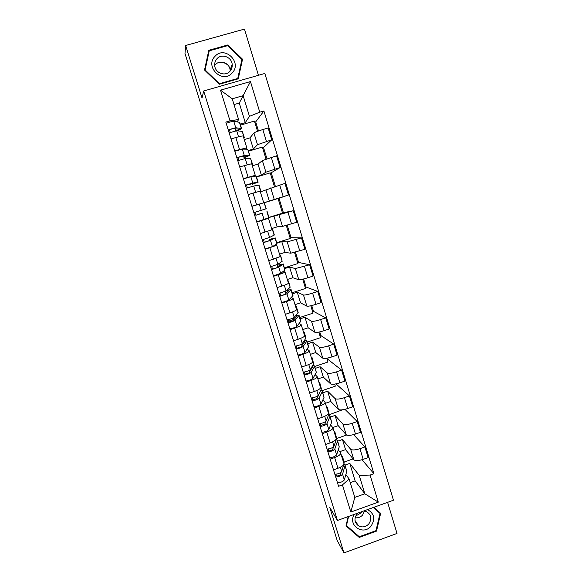 <?xml version="1.0" encoding="UTF-8"?>
<svg xmlns="http://www.w3.org/2000/svg" width="582" height="582" viewBox="0 0 582 582"><rect width="100%" height="100%" fill="white"/><g stroke="black" fill="none" stroke-linecap="round" stroke-linejoin="round"><path stroke-width="0.87" d="M258.437 75.289L244.469 29.1L185.636 45.498L184.989 53.515L337.189 540.489L343.977 552.9L397.011 533.439L387.597 502.339M337.444 520.461L393.468 500.214L264.846 73.456L203.671 90.988L337.444 520.461L329.768 507.373L343.977 552.9M185.636 45.498L202.041 98.067L203.671 90.988M339.706 451.683L345.548 449.639L353.863 459.802C355.406 460.98 358.512 460.835 363.19 459.365L368.166 457.612L364.921 446.932L359.938 448.678C355.253 450.155 352.154 450.33 350.626 449.209L342.442 439.512L337.727 441.156M338.258 449.835L340.652 452.942C340.87 454.397 338.87 455.939 334.65 457.561L337.96 468.27C342.165 466.64 344.151 465.069 343.918 463.548L340.71 453.116M337.96 468.27L333.486 469.856M353.609 434.63L364.921 446.932M336.68 438.493L346.639 435.023M334.65 457.561L330.169 459.133M332.773 427.523L338.193 425.646L346.188 434.71C347.694 435.743 350.793 435.525 355.486 434.048L360.484 432.31L357.217 421.543L352.212 423.281C347.505 424.751 344.413 425.006 342.922 424.031L335.065 415.439L330.321 417.076M325.622 444.459L330.125 442.895C334.352 441.287 336.374 439.788 336.185 438.406L332.94 427.872M344.959 409.335L357.217 421.543M328.604 414.944L342.543 409.786M330.598 424.947L332.897 427.712C333.064 429.036 331.027 430.491 326.786 432.091L322.275 433.655M325.389 403.311L330.78 401.471L338.455 409.408C339.917 410.303 343.009 410.004 347.723 408.528L352.75 406.803L349.455 395.949L344.42 397.666C339.692 399.15 336.607 399.47 335.159 398.648L327.622 391.184L322.857 392.806M317.699 418.858L322.224 417.301C326.48 415.723 328.539 414.304 328.394 413.067L325.112 402.417M335.981 383.873L349.455 395.949M322.035 390.668L335.327 386.15L334.701 384.105M322.872 399.863L325.076 402.278C325.2 403.464 323.126 404.839 318.856 406.411L314.324 407.967M317.888 378.933L323.308 377.107L330.649 383.909C332.075 384.651 335.159 384.28 339.895 382.796L344.944 381.086L341.627 370.137L336.563 371.847C331.82 373.331 328.743 373.731 327.331 373.055L320.129 366.74L315.335 368.348M309.704 393.046L314.258 391.504C318.543 389.947 320.631 388.616 320.529 387.51L317.226 376.765M327.731 358.025L328.204 359.589L341.627 370.137M328.204 359.589L327.31 359.887M314.753 366.442L327.957 362.004L326.8 358.206M315.08 374.582L317.183 376.641C317.27 377.682 315.16 378.977 310.868 380.526L306.307 382.061M310.337 354.365L315.779 352.547L322.792 358.192C324.174 358.788 327.244 358.337 331.995 356.861L337.08 355.158L333.733 344.122L328.641 345.817C323.876 347.301 320.813 347.781 319.445 347.258L312.578 342.1L307.762 343.7M301.651 367.024L306.219 365.489C310.533 363.954 312.665 362.71 312.607 361.749L309.268 350.895M319.758 331.893L320.878 335.574L333.733 344.122M320.878 335.574L319.984 335.872M307.26 342.07L320.537 337.676L318.827 332.089M307.231 349.091L309.238 350.786C309.275 351.688 307.129 352.896 302.807 354.423L298.224 355.944M302.72 329.601L308.191 327.804L314.862 332.271C316.201 332.708 319.263 332.184 324.036 330.7L329.143 329.012L325.767 317.888L320.653 319.569C315.866 321.053 312.81 321.613 311.486 321.242L304.961 317.27L300.123 318.856M293.524 340.783L298.122 339.262C302.465 337.749 304.626 336.592 304.619 335.778L301.243 324.814M311.726 305.55L313.502 311.377L325.767 317.888M313.502 311.377L312.599 311.676M288.614 321.148L293.932 319.409M299.708 317.517L313.051 313.16L310.795 305.761M299.315 323.396L301.221 324.727C301.207 325.476 299.032 326.604 294.674 328.103L290.069 329.616M295.045 304.648L300.545 302.858L306.867 306.139C308.169 306.416 311.217 305.812 316.011 304.328L321.148 302.655L317.743 291.437L312.599 293.102C307.791 294.594 304.75 295.227 303.469 295.016L297.286 292.251L292.426 293.823M285.333 314.316L289.96 312.81C294.325 311.334 296.529 310.257 296.565 309.595L293.153 298.515M303.622 278.982L306.067 286.999L317.743 291.437M306.067 286.999L305.157 287.29M292.099 292.775L305.514 288.446L302.691 279.215M291.327 297.497L293.139 298.45C293.081 299.046 290.862 300.086 286.482 301.556L281.848 303.055M287.304 279.491L292.833 277.723L298.813 279.789C300.065 279.906 303.106 279.222 307.922 277.73L313.087 276.072L309.653 264.766L295.38 268.571L289.552 267.029L284.663 268.586M277.076 287.639L281.724 286.148C286.118 284.685 288.359 283.703 288.439 283.187L284.998 271.998M295.452 252.195L298.573 262.431L309.653 264.766M298.573 262.431L297.657 262.722M284.431 267.836L297.911 263.551L294.521 252.443M283.267 271.387L284.984 271.954C284.882 272.405 282.626 273.351 278.218 274.791L273.555 276.283M279.505 254.145L285.064 252.384L290.687 253.214L304.953 249.271L301.491 237.863L287.232 241.908L281.761 241.603L276.843 243.152M268.746 260.729L280.255 256.567L276.777 245.262M287.21 225.183L291.022 237.674L301.491 237.863M291.022 237.674L290.105 237.958M276.705 242.709L290.258 238.453L286.286 225.452M275.104 245.073L276.77 245.233L265.196 249.278M271.649 228.588L277.236 226.849L282.496 226.427L296.755 222.244L293.263 210.742L268.957 217.515M260.343 233.593L271.998 229.723L268.484 218.301L256.771 222.048M278.072 198.527L278.989 198.244L283.412 212.721L293.263 210.742M283.412 212.721L282.488 213.012M268.92 217.377L282.539 213.157L278.058 198.477L264.395 202.674M266.621 218.614L268.484 218.294M264.33 202.645L288.483 194.992L284.962 183.388L260.35 191.871M251.875 206.232L260.925 203.613M278.989 198.244L288.483 194.992M263.668 202.645L260.125 191.129L248.267 194.584M256.4 176.666L261.383 175.16L265.901 172.17L280.146 167.507L276.596 155.809L262.358 160.574L258.001 164.117L252.341 165.819M243.327 178.63L255.272 175.349L253.905 176.331M274.442 186.64L270.237 172.869L256.509 177.023M270.361 173.269L280.146 167.507M255.265 175.328L251.7 163.731L239.689 166.889M248.354 150.498L253.359 148.999L257.499 144.692L271.736 139.789L268.157 127.989L262.831 129.56C257.899 131.066 254.931 132.216 253.927 133.002L249.947 137.876L244.265 139.556M234.713 150.796L246.804 147.821L245.633 149.188M266.032 159.09L262.366 147.057L248.565 151.175M262.591 147.813L263.522 147.53L271.736 139.789M246.79 147.777L243.196 136.101C242.847 135.751 240.388 136.232 235.834 137.534L231.047 138.953M253.359 148.999L249.947 137.876M261.383 175.16L258.001 164.117M269.342 201.11L265.981 190.154M277.236 226.849L273.904 215.98M285.064 252.384L281.761 241.603M292.833 277.723L289.552 267.029M300.545 302.858L297.286 292.251M308.191 327.804L304.961 317.27M315.779 352.547L312.578 342.1M323.308 377.107L320.129 366.74M330.78 401.471L327.622 391.184M338.193 425.646L335.065 415.439M345.548 449.639L342.442 439.512M350.262 482.623L355.136 480.892L364.841 493.783L359.225 475.407L349.767 463.396L345.075 465.054M355.136 480.892L349.767 463.396M345.861 474.519L349.142 478.993L354.802 497.384L364.841 493.783L378.3 502.135L350.837 512.044L342.449 484.893L349.142 478.993M240.242 124.112L245.277 122.635L239.275 103.065L243.131 95.659L232.233 98.809L238.598 119.521L230.014 120.874L225.823 122.096L338.571 486.276L342.449 484.893M230.014 120.874L220.527 90.159L250.464 81.56L259.768 112.166L249.452 116.349L243.131 95.659L250.464 81.56M359.225 475.407L370.072 475.065L373.913 473.697L263.908 110.958L259.768 112.166M370.072 475.065L378.3 502.135M348.16 516.59L346.014 525.895L359.24 537.426L376.503 531.119L380.643 513.331L373.833 507.315M208.814 50.292L204.529 70.022L219.305 84.245L238.249 78.825L242.541 59.24L227.889 44.938L208.814 50.292L204.537 70.029M239.275 103.065L234.008 104.593M245.277 122.635L249.452 116.349M238.598 119.521L237.245 121.827M362.004 459.751L373.913 473.697M344.151 462.05L353.121 458.892M254.763 122.155L255.702 121.878L263.908 110.958M255.702 121.878L258.473 130.972M263.522 147.53L266.956 158.777M271.292 172.985L275.366 186.349M257.557 131.306L254.421 121.041L240.548 125.115M350.837 512.044L354.802 497.384M232.233 98.809L220.527 90.159M376.052 530.471L376.503 531.119M358.25 535.84L359.24 537.426M237.922 78.919L241.675 60.637M209.04 51.827L208.465 51.987M227.678 45.651L227.889 44.938M241.886 60.848L242.541 59.24M342.522 456.761L344.188 462.173L343.984 463.803M341.51 455.728L342.456 456.543L342.252 458.129M343.707 464.742L341.714 471.413C340.47 473.079 338.186 474.032 334.854 474.272M341.125 472.198L340.397 474.628C339.182 475.785 337.873 476.171 336.454 475.77L335.974 474.221M343.991 463.949L345.002 464.822L345.031 465.709L342.551 474.141C341.321 475.814 339.037 476.767 335.698 477.007M345.068 465.047L346.756 471.333L344.333 479.917C343.104 481.612 340.826 482.573 337.487 482.791M336.454 475.77L335.428 476.134M334.985 432.251L336.672 438.522L333.959 446.263C332.678 447.82 330.372 448.751 327.048 449.064M334.01 431.335L334.926 432.055L334.679 433.51M333.617 446.758L332.642 449.515C331.405 450.613 330.089 450.992 328.692 450.664L328.168 448.984M336.309 439.556L337.495 440.399L337.495 441.207L334.803 449.013C333.53 450.577 331.231 451.516 327.899 451.821M337.553 440.603L339.241 446.881L336.6 454.833C335.334 456.419 333.035 457.365 329.71 457.648M328.692 450.664L327.659 451.028M327.39 407.546L329.07 413.809L326.138 420.902C324.821 422.35 322.501 423.267 319.183 423.652M326.444 406.745L327.339 407.371L327.048 408.688M327.862 416.719L324.829 424.198L320.857 425.362L320.296 423.551M328.575 415.002L329.921 415.774L329.899 416.516L326.989 423.674C325.68 425.136 323.359 426.053 320.042 426.431M329.979 415.963L331.66 422.226L328.801 429.545C327.499 431.029 325.185 431.946 321.861 432.31M320.857 425.362L319.824 425.718M362.47 511.418L361.509 512.677L355.718 515.987M354.394 514.335C347.272 524.913 362.95 536.066 370.96 526.208C375.543 519.173 374.408 513.63 367.562 509.577M357.908 513.062L357.122 513.848C353.9 518.482 354.351 522.476 358.483 525.83C362.186 527.699 365.605 527.103 368.733 524.04C372.189 518.744 371.345 514.561 366.209 511.483L363.699 510.974M355.136 517.74C358.01 518.147 360.491 517.26 362.571 515.07L364.536 511.047M373.324 507.497L380.017 513.411L376.008 530.646L359.29 536.75L346.479 525.575L348.596 516.43M346.195 525.102L346.479 525.575M378.598 511.527L380.017 513.411M219.443 62.289C222.782 62.012 225.7 63.052 228.202 65.424M232.131 72.99C242.592 62.616 224.688 45.127 214.969 56.352C204.457 66.828 222.52 84.223 232.131 72.99M229.934 71.302C231.68 69.345 232.429 67.017 232.174 64.318C231.658 56.978 221.618 53.268 216.97 58.738C215.122 60.812 214.394 63.271 214.773 66.108C215.602 73.296 225.416 76.635 229.934 71.302M230.174 71.033L230.116 70.022C229.614 62.921 219.909 59.349 215.413 64.638L214.7 65.511M205.104 69.92L209.258 50.823L227.729 45.636L241.923 59.488L237.762 78.454L219.414 83.706L205.104 69.92L204.988 70.466M237.514 79.036L237.762 78.454M219.254 84.201L219.414 83.706M319.736 382.643L321.41 388.9L318.252 395.338C316.899 396.677 314.564 397.579 311.246 398.03M318.827 381.967L319.685 382.483L319.351 383.676M320.115 391.533L316.95 398.67L312.963 399.849L312.367 397.899M317.83 396.873L317.561 396.007M320.726 390.282L322.29 390.959L322.246 391.621L319.118 398.132C317.765 399.485 315.429 400.387 312.119 400.831M322.341 391.126L324.021 397.382L320.937 404.046C319.598 405.421 317.263 406.331 313.953 406.76M312.963 399.849L311.923 400.205M312.017 357.537L313.683 363.786L310.308 369.563C308.904 370.792 306.554 371.672 303.251 372.196M311.137 356.984L311.974 357.406L311.596 358.454M312.178 366.369L312.418 367.075L309.006 372.938L305.004 374.124L304.364 372.043M309.944 371.323L309.595 370.174M312.738 365.401L314.6 365.947L314.527 366.529L311.174 372.385C309.784 373.622 307.434 374.502 304.124 375.026M314.644 366.093L316.317 372.342L313.014 378.344C311.625 379.609 309.282 380.497 305.979 380.999M305.004 374.124L303.957 374.473M304.233 332.242L306.001 337.982L302.291 343.576C300.85 344.697 298.486 345.555 295.19 346.152M303.397 331.805L304.204 332.126L303.775 333.035M304.03 341.125L304.633 341.801L300.996 346.996L296.98 348.189L296.296 345.97M302 345.562L301.563 344.137M304.553 340.375L306.852 340.739L306.75 341.241L303.171 346.421C301.731 347.549 299.366 348.407 296.071 349.004M306.889 340.856L308.642 346.574L305.026 352.43C303.593 353.587 301.236 354.453 297.933 355.027M296.98 348.189L295.925 348.538M296.391 306.736L298.18 312.541L294.216 317.372C292.731 318.376 290.345 319.22 287.057 319.896M295.591 306.43L296.369 306.641L295.896 307.412M295.576 315.808L296.791 316.332L292.921 320.835L288.89 322.042L288.163 319.678M293.99 319.591L293.459 317.874M296.071 315.248L299.032 315.328L295.096 320.238C293.619 321.257 291.233 322.101 287.952 322.763M299.068 315.422L300.843 321.206L296.966 326.298C295.496 327.346 293.117 328.19 289.829 328.837M288.89 322.042L287.835 322.392M288.49 281.026L290.149 287.239L286.068 290.956L278.865 293.415M287.719 280.844L288.468 280.953L287.945 281.586M286.555 290.513L289.007 290.374L284.78 294.456L280.735 295.678L279.964 293.175M285.915 293.408L285.289 291.4M287.013 290.091L291.16 289.705L286.962 293.845L279.76 296.311M291.182 289.785L292.979 295.634L288.847 299.956C287.333 300.879 284.933 301.709 281.652 302.436M280.735 295.678L279.673 296.02M280.517 255.105L282.168 261.303L277.854 264.315L270.594 266.716M279.789 255.054L280.502 255.062L279.935 255.542M277.767 267.007L277.214 265.217L281.055 264.548L276.566 267.858L272.514 269.095L271.692 266.447M277.214 265.217L283.041 264.141L278.756 267.233L271.503 269.633M283.23 263.937L284.889 270.135L280.655 273.394L273.409 275.81M272.514 269.095L271.438 269.437M272.485 228.973L274.333 234.997L269.575 237.456L262.264 239.791M271.794 229.061L272.478 228.952L271.859 229.286M264.643 232.254L263.253 232.691M269.553 240.388L269.255 239.398L272.878 238.656L268.287 241.043L264.221 242.287L263.355 239.493M269.255 239.398L275.01 238.023L270.477 240.395L263.173 242.738M275.221 237.878L277.068 243.873L272.398 246.608L265.101 248.965M264.221 242.287L263.137 242.621M266.025 208.807L264.148 202.696L266.258 208.727L253.854 212.641M264.148 202.696L251.904 206.341M261.274 213.543L255.854 215.253L254.945 212.306M261.223 213.376L255.854 215.253M267.145 211.608L269.008 217.675L256.72 221.888M252.013 183.512L252.246 184.268L255.716 182.908L245.408 185.345M252.246 184.268L257.855 182.239L252.799 183.046L245.378 185.258M258.11 182.224L256.226 176.099L250.842 176.71L243.414 178.907M247.386 187.891L246.499 185.011M260.249 191.529L260.889 191.267L259.005 185.141L253.716 186.036L246.31 188.255M260.889 191.267L260.205 191.383M255.294 192.446L248.383 194.548M243.582 156.194L244.076 157.795L247.474 156.143L242.105 156.216L236.889 157.824M244.076 157.795L249.62 155.445L244.302 155.503L236.83 157.642M249.889 155.496L247.706 149.232L242.33 149.108L234.844 151.24M238.846 160.276L237.987 157.496M252.69 164.597L250.522 158.377L245.233 158.515L237.769 160.668M252.093 165.019L252.704 164.641L251.962 164.597M236.721 130.761L239.413 129.291L233.528 128.455L228.297 130.07M235.768 130.841L235.084 128.644M237.325 130.834L241.625 128.622L235.739 127.72L228.209 129.793M241.603 128.549L239.704 122.373L233.753 121.274C231.934 121.391 229.424 122.075 226.209 123.333M230.225 132.42L229.395 129.75M244.425 137.73L242.221 131.387L236.678 130.754L229.155 132.841M243.873 138.283L244.447 137.788L243.662 137.599M253.927 133.002L257.499 144.692M262.358 160.574L265.901 172.17M270.717 187.913L274.231 199.408M279.004 215.02L282.496 226.427M287.232 241.908L290.687 253.214M295.38 268.571L298.813 279.789M303.469 295.016L306.867 306.139M311.486 321.242L314.862 332.271M319.445 347.258L322.792 358.192M327.331 373.055L330.649 383.909M335.159 398.648L338.455 409.408M342.922 424.031L346.188 434.71M350.626 449.209L353.863 459.802M244.455 165.455L248.078 177.197M253.003 193.137L256.597 204.784M261.478 220.585L265.043 232.131M269.881 247.808L273.416 259.252M278.218 274.791L281.724 286.148M286.482 301.556L289.96 312.81M294.674 328.103L298.122 339.262M302.807 354.423L306.219 365.489M310.868 380.526L314.258 391.504M318.856 406.411L322.224 417.301M326.786 432.091L330.125 442.895M235.834 137.534L239.493 149.378M271.307 157.395L274.864 169.1M279.702 184.996L283.238 196.6M288.032 212.365L291.531 223.874M296.289 239.5L299.759 250.915M304.481 266.418L307.922 277.73M312.599 293.102L316.011 304.328M320.653 319.569L324.036 330.7M328.641 345.817L331.995 356.861M336.563 371.847L339.895 382.796M344.42 397.666L347.723 408.528M352.212 423.281L355.486 434.048M359.938 448.678L363.19 459.365M262.831 129.56L266.425 141.368M344.209 463.046L342.478 457.408M341.714 471.413L340.419 467.23M346.756 471.333L345.031 465.709M344.333 479.917L342.551 474.141M336.672 438.522L334.919 432.841M333.959 446.263L332.606 441.876M339.241 446.881L337.495 441.207M336.6 454.833L334.803 449.013M329.07 413.809L327.31 408.077M326.138 420.902L324.72 416.305M331.66 422.226L329.899 416.516M328.801 429.545L326.989 423.674M231.221 66.945L231.738 68.298L231.214 66.966M321.41 388.9L319.634 383.116M318.252 395.338L316.768 390.529M324.021 397.382L322.246 391.621M320.937 404.046L319.118 398.132M313.683 363.786L311.894 357.959M310.308 369.563L308.758 364.536M316.317 372.342L314.527 366.529M313.014 378.344L311.174 372.385M305.899 338.477L304.095 332.606M302.291 343.576L300.676 338.331M308.555 347.098L306.75 341.241M305.026 352.43L303.171 346.421M298.057 312.956L296.238 307.041M294.216 317.372L292.528 311.908M300.727 321.65L298.915 315.75M296.966 326.298L295.096 320.238M290.149 287.239L288.308 281.273M286.068 290.956L284.314 285.26M292.841 295.998L291.007 290.047M288.847 299.956L286.962 293.845M282.168 261.303L280.32 255.294M277.854 264.315L276.028 258.393M284.889 270.135L283.041 264.141M280.655 273.394L278.756 267.233M274.129 235.164L272.267 229.097M269.575 237.456L267.676 231.294M276.872 244.069L275.01 238.023M272.398 246.608L270.477 240.395M261.223 210.364L259.281 204.086M268.789 217.784L266.912 211.688M264.068 219.596L262.133 213.332M257.855 182.239L255.964 176.077M252.799 183.046L250.842 176.71M260.641 191.289L258.75 185.141M255.665 192.336L253.716 186.036M249.62 155.445L247.706 149.232M244.302 155.503L242.33 149.108M252.428 164.575L250.522 158.377M247.132 164.684L245.233 158.515M241.312 128.433L239.384 122.169M235.739 127.72L233.753 121.274M244.142 137.636L242.221 131.387M238.533 136.785L236.678 130.754M355.027 520.497L358.483 525.83M230.116 70.022L232.174 64.318"/></g></svg>
